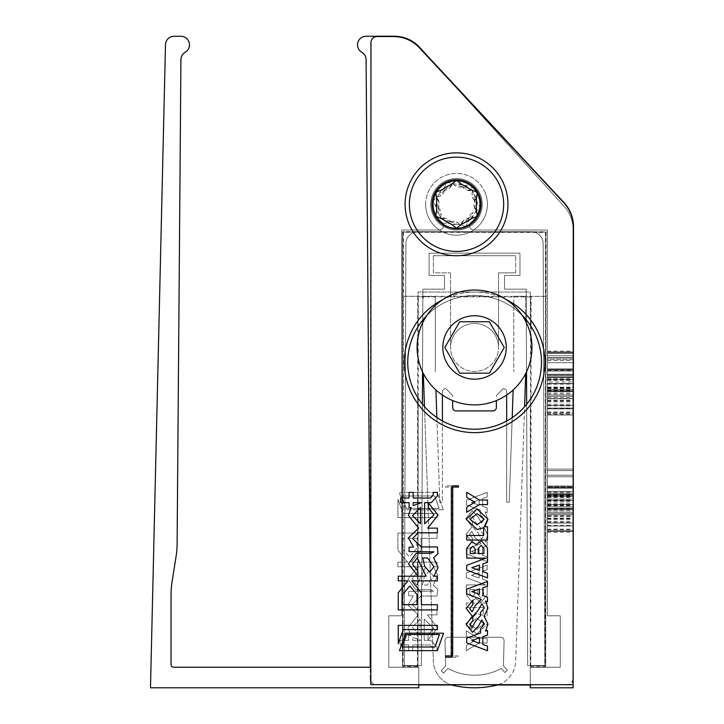 <?xml version="1.0" encoding="UTF-8"?>
<svg xmlns="http://www.w3.org/2000/svg" width="724" height="724" viewBox="0 0 724 724"><rect width="100%" height="100%" fill="white"/><g stroke="black" fill="none" stroke-linecap="round" stroke-linejoin="round"><path stroke-width="0.54" stroke-dasharray="3.62 2.71" d="M357.511 44.843A8.57 8.57 0 0 0 361.801 52.264A8.57 8.57 0 0 1 366.091 59.621L370.86 667.229L173.633 667.229A2.57 2.57 0 0 1 171.054 664.65L171.054 594.911A85.731 85.731 0 0 1 172.113 581.499L176.185 555.779A74.97 74.97 0 0 0 177.108 544.638L180.919 59.621A8.57 8.57 0 0 1 185.199 52.264A8.57 8.57 0 0 0 180.919 36.272L174.059 36.272A8.57 8.57 0 0 0 165.488 44.635L150.483 687.8L418.807 687.8L418.807 667.229L388.806 667.229L388.806 615.789L401.666 615.789L401.666 230.015L439.16 230.015A4.371 4.371 0 0 0 441.921 222.25A23.15 23.15 0 0 1 456.527 181.154A23.15 23.15 0 0 1 471.143 222.25A4.371 4.371 0 0 0 473.903 230.015L547.398 230.015L547.398 615.789L560.258 615.789L560.258 667.229L530.258 667.229L530.258 687.8L573.118 687.8L573.118 229.499A34.29 34.29 0 0 0 564.204 206.44L419.757 47.494A34.29 34.29 0 0 0 394.381 36.272L366.091 36.272A8.57 8.57 0 0 0 357.511 44.843M418.807 684.66L418.807 667.229L388.806 667.229L388.806 615.789L401.666 615.789L401.666 230.015L439.16 230.015A4.371 4.371 0 0 0 441.921 222.25A23.15 23.15 0 0 1 459.532 181.344A23.15 23.15 0 0 1 471.143 222.25A4.371 4.371 0 0 0 473.903 230.015L547.398 230.015L547.398 615.789L560.258 615.789L560.258 667.229L530.258 667.229L530.258 684.687M547.398 486.781L547.398 532.167L547.398 469.089L547.398 531.398L547.398 486.012L547.398 494.691L547.398 486.781L573.118 486.781L573.118 531.398L573.118 469.089L573.118 532.167L573.118 469.089L573.118 531.398L573.118 486.012L573.118 530.629L573.118 486.781L547.398 486.781M547.398 387.983L547.398 351.927L547.398 415.006L547.398 387.983L573.118 387.983L573.118 415.006L573.118 351.927L573.118 387.983M547.398 359.62L547.398 415.006L547.398 353.466L547.398 359.62L573.118 359.62L573.118 353.466L573.118 415.006L573.118 359.62L547.398 359.62M547.398 413.467L547.398 351.927L547.398 414.237L547.398 351.927L547.398 413.467L547.398 368.851L547.398 413.467L573.118 413.467L573.118 368.851L573.118 414.237L573.118 351.927L573.118 414.237L573.118 351.927L573.118 414.237L573.118 351.927L573.118 414.237L573.118 368.851L573.118 413.467L573.118 374.236L573.118 413.467L573.118 374.236L573.118 413.467L547.398 413.467M547.398 357.692L547.398 362.697L547.398 352.697L547.398 362.697L547.398 352.697L547.398 357.692L573.118 357.692L573.118 352.697L573.118 362.697L573.118 352.697L573.118 362.697L573.118 357.692L547.398 357.692M547.398 355.792L547.398 351.158L547.398 355.792L573.118 355.792L573.118 351.158L573.118 360.389L573.118 355.792L547.398 355.792M547.398 415.006L547.398 351.927L547.398 415.006L573.118 415.006L573.118 383.494L573.118 415.006L547.398 415.006L573.118 415.006M547.398 486.012L547.398 531.398L547.398 486.012L573.118 486.012L573.118 531.398L573.118 486.012L547.398 486.012M573.118 684.696L573.236 226.721A35.15 35.15 0 0 0 563.797 202.747L419.323 47.739A35.15 35.15 0 0 0 393.621 36.553L376.96 36.553A6 6 0 0 0 370.959 42.553L370.806 684.651L573.118 684.696L573.118 229.499A34.29 34.29 0 0 0 564.204 206.44L445.468 75.794M573.118 383.494L573.118 351.927L573.118 383.494L547.398 383.494L573.118 383.494M370.806 660.731L370.806 667.229M547.398 398.553L547.398 374.236L573.118 374.236L573.118 408.852L573.118 374.236L573.118 408.852L573.118 374.236L573.118 408.852L573.118 374.236L547.398 374.236L573.118 374.236L547.398 374.236L573.118 374.236L547.398 374.236L573.118 374.236L547.398 374.236L547.398 391.63L573.118 391.63L547.398 391.63L573.118 391.63L547.398 391.63L547.398 408.852L573.118 408.852L547.398 408.852L573.118 408.852L547.398 408.852L547.398 358.081L573.118 358.081L573.118 383.467L573.118 358.081L573.118 370L573.118 358.081L547.398 358.081L547.398 383.467L573.118 383.467L547.398 383.467L547.398 398.553L573.118 398.553M547.398 368.851L573.118 368.851L547.398 368.851M547.398 379.439L573.118 379.439L547.398 379.439M547.398 371.077L573.118 371.077L547.398 371.077M547.398 377.24L573.118 377.24L547.398 377.24M547.398 369.62L573.118 369.62L547.398 369.62M547.398 492.166L573.118 492.175M547.398 530.629L573.118 530.629L547.398 530.629M547.398 469.089L573.118 469.089L547.398 469.089M547.398 493.27L573.118 493.27L547.398 493.27M547.398 508.827L573.118 508.827M547.398 531.398L573.118 531.398L547.398 531.398M547.398 493.234L573.118 493.234M547.398 476.781L573.118 476.781L547.398 476.781M547.398 529.615L573.118 529.615M547.398 532.167L573.118 532.167M547.398 470.627L573.118 470.627L547.398 470.627M547.398 515.714L547.398 500.628L573.118 500.655L573.118 526.013L573.118 475.243L573.118 500.628L547.398 500.655L547.398 475.243L573.118 475.243L573.118 487.161L573.118 475.243L547.398 475.243L547.398 500.628L573.118 500.628L547.398 500.628L547.398 515.714L573.118 515.714M547.398 393.268L573.118 393.268M547.398 390.39L573.118 390.39M547.398 387.503L573.118 387.503M547.398 351.927L573.118 351.927L547.398 351.927M547.398 508.619L547.398 491.397L573.118 491.397L573.118 526.013L573.118 491.397L573.118 526.013L573.118 491.397L573.118 526.013L573.118 491.397L573.118 526.013L573.118 491.397L573.118 526.013L573.118 491.397L573.118 504.474L573.118 491.397L573.118 504.474L573.118 491.397L573.118 504.474L573.118 491.397L547.398 491.397L573.118 491.397L547.398 491.397L573.118 491.397L547.398 491.397L573.118 491.397L547.398 491.397L573.118 491.397L547.398 491.397L573.118 491.397L547.398 491.397L547.398 508.8L573.118 508.791L547.398 508.8L547.398 526.013L573.118 526.013L547.398 526.013L573.118 526.013L547.398 526.013L573.118 526.013L547.398 526.013L573.118 526.013L547.398 526.013L547.398 508.646L573.118 508.646L547.398 508.646L547.398 491.397L547.398 508.8L573.118 508.8L547.398 508.791L547.398 526.013L547.398 491.397L573.118 491.397L547.398 491.397L547.398 526.013L573.118 526.013L547.398 526.013L547.398 508.619L573.118 508.619M547.398 496.601L573.118 496.601L547.398 496.601M547.398 488.238L573.118 488.238L547.398 488.238M547.398 494.401L573.118 494.401L547.398 494.401M547.398 487.524L573.118 487.524L547.398 487.514M547.398 487.469L573.118 487.469M547.398 505.243L573.118 505.243M547.398 504.791L573.118 504.791M547.398 529.181L573.118 529.181M547.398 495.27L573.118 495.27M547.398 508.583L573.118 508.583M547.398 523.045L573.118 523.045L547.398 523.045M547.398 509.859L573.118 509.859L547.398 509.859M547.398 494.646L573.118 494.646M547.398 494.184L573.118 494.184M547.398 519.298L573.118 519.298M547.398 516.782L573.118 516.782M547.398 503.008L573.118 503.008M547.398 500.031L573.118 500.031M547.398 494.691L573.118 494.691L547.398 494.691M547.398 500.845L573.118 500.845M547.398 495.062L573.118 495.062M547.398 383.684L573.118 383.684L547.398 383.684M547.398 375.014L573.118 375.014L547.398 375.014M547.398 370.353L573.118 370.362M547.398 376.073L573.118 376.073L547.398 376.073M547.398 377.729L573.118 377.729M547.398 391.422L573.118 391.422M547.398 414.237L573.118 414.237M547.398 405.883L573.118 405.883M547.398 405.359L573.118 405.359L547.398 405.359M547.398 377.575L573.118 377.575L547.398 377.575M547.398 375.005L573.118 375.005L547.398 375.005M547.398 408.083L573.118 408.083L547.398 408.083M547.398 390.571L573.118 390.571M547.398 390.969L573.118 390.969M547.398 400.644L573.118 400.644M547.398 400.209L573.118 400.209M547.398 362.697L573.118 362.697L547.398 362.697M547.398 352.697L573.118 352.697L547.398 352.697M547.398 380.353L573.118 380.353M547.398 387.114L573.118 387.114M547.398 393.096L573.118 393.096M547.398 397.612L573.118 397.612M547.398 401.802L573.118 401.802M547.398 404.236L573.118 404.236M547.398 408.3L573.118 408.3M547.398 401.567L573.118 401.567M547.398 394.788L573.118 394.788M547.398 388.634L573.118 388.634M547.398 384.118L573.118 384.118M547.398 380.136L573.118 380.136M547.398 378.851L573.118 378.851M547.398 375.086L573.118 375.086M547.398 360.389L573.118 360.389M547.398 351.158L573.118 351.158M547.398 412.454L573.118 412.454M547.398 353.466L573.118 353.466L547.398 353.466M547.398 370.308L573.118 370.308M547.398 388.082L573.118 388.082M547.398 387.63L573.118 387.63M547.398 412.019L573.118 412.019M547.398 497.515L573.118 497.515M547.398 504.266L573.118 504.266M547.398 510.257L573.118 510.257M547.398 514.773L573.118 514.773L547.398 514.773M547.398 518.963L573.118 518.963M547.398 521.398L573.118 521.398M547.398 525.461L573.118 525.461M547.398 518.728L573.118 518.728M547.398 511.949L573.118 511.949M547.398 505.795L573.118 505.795M547.398 501.279L573.118 501.279M547.398 497.298L573.118 497.298M547.398 496.012L573.118 496.012M547.398 492.248L573.118 492.248M547.398 522.52L573.118 522.52M547.398 494.736L573.118 494.736M547.398 494.89L573.118 494.89M547.398 509.062L573.118 509.062M547.398 521.28L573.118 521.28M547.398 518.321L573.118 518.321M547.398 499.089L573.118 499.089L573.118 487.161L573.118 499.089L547.398 499.089L547.398 487.161L573.118 487.161L547.398 487.161L547.398 475.243L547.398 499.089M547.398 496.284L573.118 496.284M547.398 391.458L573.118 391.458L547.398 391.458L547.398 374.236L573.118 374.236L547.398 374.236L547.398 408.852L573.118 408.852L547.398 408.852L547.398 391.458M547.398 391.639L547.398 374.236L547.398 391.639L573.118 391.639M547.398 391.485L573.118 391.485M547.398 526.013L547.398 491.397L547.398 508.863L573.118 508.863L547.398 508.863L547.398 526.013L547.398 491.397L547.398 508.863L573.118 508.863L547.398 508.863L547.398 526.013L573.118 526.013M547.398 495.506L547.398 491.397L573.118 491.397L547.398 491.397L547.398 504.474L573.118 504.474L547.398 504.474L547.398 495.506L573.118 495.506L547.398 495.506L547.398 491.397L573.118 491.397L547.398 491.397L547.398 504.474L573.118 504.474L547.398 504.474L547.398 491.397L547.398 504.474L573.118 504.474L547.398 504.474L547.398 495.506L573.118 495.506M573.118 381.928L573.118 370L573.118 381.928L547.398 381.928L547.398 370L573.118 370L547.398 370L547.398 358.081L547.398 381.928M422.744 320.135L422.87 289.166L444.527 289.166L444.527 275.446L429.097 275.446L429.097 253.165L519.968 253.165L519.968 275.446L504.538 275.446L504.538 289.166L526.194 289.166L527.687 665.582L544.828 665.51L543.163 243.68A12 12 0 0 0 531.163 231.725L417.902 231.725A12 12 0 0 0 405.902 243.68L404.236 665.51L421.386 665.582L422.87 289.166L444.527 289.166L444.527 275.446L429.097 275.446L429.097 253.165L519.968 253.165L519.968 275.446L504.538 275.446L504.538 289.166L526.194 289.166L526.321 319.936M526.33 322.632L526.52 371.874M526.656 404.327L527.687 665.582L544.828 665.51L543.163 243.68A12 12 0 0 0 531.163 231.725L417.902 231.725A12 12 0 0 0 405.902 243.68L404.236 665.51L421.386 665.582L422.418 404.128M422.544 371.874L422.735 322.632M474.537 404.897A57.44 57.44 0 0 0 531.968 347.466A57.44 57.44 0 0 0 474.537 290.025A57.44 57.44 0 0 0 417.096 347.466A57.44 57.44 0 0 0 474.537 404.897M498.537 347.466A24.001 24.001 0 0 0 474.537 323.456A24.001 24.001 0 0 0 450.527 347.466L450.527 272.876L450.527 347.466A24.001 24.001 0 0 0 474.537 371.466A24.001 24.001 0 0 0 498.537 347.466A24.001 24.001 0 0 0 474.537 323.456A24.001 24.001 0 0 0 450.527 347.466A24.001 24.001 0 0 0 474.537 371.466A24.001 24.001 0 0 0 498.537 347.466L498.537 272.876L498.537 347.466M459.686 373.177L489.379 373.177L504.23 347.466L489.379 321.746L459.686 321.746L444.835 347.466L459.686 373.177M433.386 255.735L515.678 255.735L433.386 255.735L433.386 272.876L450.527 272.876L433.386 272.876L433.386 255.735M515.678 272.876L515.678 255.735L515.678 272.876L498.537 272.876L515.678 272.876M444.97 640.695A3.43 3.43 0 0 1 448.4 637.265L500.664 637.265A3.43 3.43 0 0 1 504.094 640.785L503.415 665.736L507.397 670.252L504.827 672.524L501.261 668.406A55.848 55.848 0 0 1 447.803 668.406L443.685 673.148L441.115 670.876L445.649 665.736L444.979 640.785A3.43 3.43 0 0 1 448.4 637.265L500.664 637.265A3.43 3.43 0 0 1 504.094 640.785L503.415 665.736L507.397 670.252L504.827 672.524L501.261 668.406A55.848 55.848 0 0 1 447.803 668.406L443.685 673.148L441.115 670.876L445.649 665.736L444.979 640.785A3.43 3.43 0 0 1 444.97 640.695M452.69 400.58L452.69 407.494A3.43 3.43 0 0 0 456.12 410.924L492.944 410.924A3.43 3.43 0 0 0 496.374 407.494L496.374 400.58M442.4 395.069L442.4 392.064A3.43 3.43 0 0 1 445.83 388.634L451.939 394.743A2.57 2.57 0 0 1 452.69 396.562A2.57 2.57 0 0 0 451.939 394.743L445.83 388.634A3.43 3.43 0 0 0 442.4 392.064L442.4 502.112L439.83 502.203L435.911 389.974M442.4 420.934L442.4 502.112L439.83 502.203L436.871 417.54M435.269 298.288L435.269 371.593L435.269 298.288A1.71 1.71 0 0 0 433.558 296.578A1.71 1.71 0 0 1 435.269 298.288M424.988 296.578L433.558 296.578L424.988 296.578A1.71 1.71 0 0 0 423.278 298.288A1.71 1.71 0 0 1 424.988 296.578M423.278 321.537L423.278 319.492M423.323 373.484L433.386 661.6A25.72 25.72 0 0 0 454.256 685.61A95.161 95.161 0 0 0 494.655 685.646A25.72 25.72 0 0 0 515.678 661.673L525.742 373.475M424.481 406.589L433.386 661.6A25.72 25.72 0 0 0 450.699 684.669M498.347 684.678A25.72 25.72 0 0 0 515.678 661.673L524.574 406.779M525.787 319.302L525.787 297.944A1.71 1.71 0 0 0 524.076 296.234L515.506 296.234A1.71 1.71 0 0 0 513.796 297.944L513.796 371.674L513.796 297.944A1.71 1.71 0 0 1 515.506 296.234L524.076 296.234A1.71 1.71 0 0 1 525.787 297.944L525.787 321.537M513.153 389.974L509.234 502.23L506.664 502.139L506.664 392.064A3.43 3.43 0 0 0 503.234 388.634L497.135 394.743A2.57 2.57 0 0 0 496.374 396.562A2.57 2.57 0 0 1 497.135 394.743L503.234 388.634A3.43 3.43 0 0 1 506.664 392.064L506.664 395.069M512.194 417.648L509.234 502.23L506.664 502.139L506.664 421.024M522.085 315.248A66.87 66.87 0 0 0 426.635 315.764M417.522 397.15A66.87 66.87 0 0 1 417.54 327.501L418.047 320.605L417.54 327.501A66.87 66.87 0 0 1 530.891 326.225L530.348 324.37L530.357 292.053L418.047 292.025L418.047 320.605A70.3 70.3 0 0 0 418.019 404.037L417.522 397.15L418.019 398.942L417.956 665.799L402.526 665.799L402.635 232.015L545.796 232.051L545.688 665.836L530.258 665.827L530.321 405.205A70.3 70.3 0 0 0 530.348 319.501L530.357 292.053L418.047 292.025L418.047 320.605A70.3 70.3 0 0 1 530.348 319.501L530.891 326.225A66.87 66.87 0 0 1 530.873 398.481A66.87 66.87 0 0 1 417.522 397.15A66.87 66.87 0 0 0 530.873 398.481L530.33 400.336L530.873 398.481A66.87 66.87 0 0 0 530.891 326.225A66.87 66.87 0 0 0 407.748 362.326M430.807 204.286A25.72 25.72 0 0 0 456.527 230.015A25.72 25.72 0 0 0 482.247 204.304A25.72 25.72 0 0 0 456.536 178.575A25.72 25.72 0 0 0 430.807 204.286A25.72 25.72 0 0 0 456.527 230.015A25.72 25.72 0 0 0 482.247 204.304A25.72 25.72 0 0 0 456.536 178.575A25.72 25.72 0 0 0 430.807 204.286M530.258 665.827L530.321 405.205A70.3 70.3 0 0 1 418.019 404.037L417.956 665.799L402.526 665.799L402.635 232.015L545.796 232.051L545.688 665.836L530.258 665.827M466.718 492.311L466.718 497.406L474.908 502.239L466.718 507.108L466.709 512.266L479.388 504.61L487.514 504.61L487.514 500.031L479.505 500.031L466.718 492.311M477.179 509.053L466.202 519.28L477.179 529.497L483.632 527.706L483.623 535.461L466.709 535.461L466.709 540.032L487.505 540.032L487.514 526.764L484.872 526.764L487.985 519.271L477.179 509.053M481.46 540.701L476.193 544.529L471.849 541.697L466.709 548.349L466.709 558.132L485.958 558.123L466.699 565.335L466.699 570.032L487.505 577.924L487.505 573.281L482.872 571.661L482.872 563.878L487.496 562.304L487.505 548.041L481.46 540.701M487.976 608.079L485.469 601.02L487.487 601.78L487.487 597.146L482.845 595.517L482.845 587.734L487.496 586.159L487.496 581.408L466.69 589.191L466.69 593.888L481.306 599.436L475.252 605.617L472.093 611.816L469.74 608.676L472.881 604.558L472.881 600.133L466.184 608.468L472.32 616.233L466.193 624.55L472.482 632.314L478.392 626.115L481.831 619.934L484.428 623.979L480.582 628.586L480.582 632.957L466.681 638.161L466.681 642.849L487.478 650.731L487.478 646.107L482.854 644.478L482.854 636.686L487.478 635.12L487.487 630.378L485.542 631.102L487.976 624.16L484.075 616.124L487.976 608.079M451.405 487.125L451.369 655.908L445.658 655.908L445.658 657.238L451.369 657.238L452.69 655.917L452.735 487.107L458.446 487.107L458.446 485.786L452.753 485.777L451.405 487.125M443.568 633.219L405.666 633.21L399.458 650.632L437.359 650.641L443.568 633.219M398.254 625.382L398.245 643.681L403.268 629.572L437.387 629.581L437.387 625.391L398.254 625.382M433.305 494.51L430.78 498.021L413.187 498.012L413.187 492.365L409.078 492.365L409.078 498.012L400.58 498.012L400.58 502.664L409.078 502.673L409.078 507.497L411.142 507.497L408.417 515.379L418.617 528.122L408.408 537.878L413.558 547.082L409.06 547.19L409.06 551.579L433.947 551.815L430.762 553.299L416.191 553.29L408.399 563.924L417.884 575.924L417.884 571.272L412.517 564.195L417.223 557.896L426.146 576.195L398.263 576.186L398.263 580.847L407.965 580.847L398.263 592.748L398.254 609.898L437.377 609.907L437.387 604.703L421.377 604.703L421.386 592.757L411.685 580.847L437.387 580.856L437.387 576.195L433.902 576.195L438.056 567.661L433.667 557.679L438.056 553.733L437.396 546.928L421.395 546.928L412.517 538.538L418.219 532.783L437.405 532.792L437.405 528.131L427.712 528.131L438.065 515.108L428.418 502.999L428.418 507.605L433.957 514.945L424.635 523.769L424.644 502.673L431.214 502.673L437.414 495.94L437.414 492.374L433.305 492.374L433.305 494.51M402.091 647.003L406.526 634.55L439.405 634.559L434.97 647.012L402.091 647.003M471.804 591.553L479.433 588.929L479.442 594.323L471.804 591.553M471.813 640.514L479.442 637.889L479.442 643.283L471.813 640.514M478.383 610.042L481.831 603.861L484.419 607.916L480.582 612.522L480.582 615.554L475.243 621.69L472.102 627.889L469.749 624.749L472.89 620.631L472.89 616.224L478.383 610.042M478.229 548.566L481.198 545.281L483.94 548.656L483.94 553.552L478.229 553.552L478.229 548.566M471.831 567.688L479.46 565.064L479.46 570.467L471.831 567.688M470.247 549.272L472.636 546.122L475.116 548.919L475.116 553.552L470.247 553.552L470.247 549.272M477.179 513.615L484.148 519.271L477.179 524.927L470.048 519.271L477.179 513.615M413.187 502.673L421.404 502.673L413.187 505.624L413.187 502.673M429.775 572.096L424.68 566.385L422.762 557.951L427.531 557.951L433.938 566.611L429.775 572.096M402.644 594.504L409.82 585.951L416.997 594.504L416.997 604.703L402.635 604.694L402.644 594.504M420.526 523.769L412.526 515.651L420.526 507.488L420.526 523.769M476.455 210.403L471.786 218.494L468.935 218.159A18.598 18.598 0 0 1 462.328 221.969A8.398 8.398 0 0 1 468.935 218.159M474.736 208.105A8.398 8.398 0 0 1 474.736 200.485A18.598 18.598 0 0 1 474.736 208.105M461.197 224.603L451.857 224.603L450.726 221.969A18.598 18.598 0 0 1 444.129 218.159A8.398 8.398 0 0 1 450.726 221.969M441.278 218.494L436.608 210.403L438.328 208.105A18.598 18.598 0 0 1 438.328 200.485A8.398 8.398 0 0 1 438.328 208.105M436.608 198.186L441.278 190.095L444.129 190.439A18.598 18.598 0 0 1 450.726 186.629A8.398 8.398 0 0 1 444.129 190.439M451.857 183.987L461.197 183.987L462.328 186.629A18.598 18.598 0 0 1 468.935 190.439A8.398 8.398 0 0 1 462.328 186.629M471.786 190.095L476.455 198.186M503.678 204.295A47.151 47.151 0 0 1 456.527 251.445A47.151 47.151 0 0 1 409.377 204.295A47.151 47.151 0 0 1 456.527 157.144A47.151 47.151 0 0 1 503.678 204.295M481.388 204.295A24.86 24.86 0 0 1 456.527 229.155A24.86 24.86 0 0 1 431.667 204.295A24.86 24.86 0 0 1 456.527 179.434A24.86 24.86 0 0 1 481.388 204.295A24.86 24.86 0 0 1 456.527 229.155A24.86 24.86 0 0 1 431.667 204.295A24.86 24.86 0 0 1 456.527 179.434A24.86 24.86 0 0 1 481.388 204.295M405.096 204.249A51.44 51.44 0 0 1 456.572 152.864A51.44 51.44 0 0 1 507.967 204.34A51.44 51.44 0 0 1 456.482 255.735A51.44 51.44 0 0 1 405.096 204.249M482.247 204.322A25.72 25.72 0 0 0 456.554 178.575A25.72 25.72 0 0 0 430.816 204.277A25.72 25.72 0 0 0 456.509 230.015A25.72 25.72 0 0 0 482.247 204.322A25.72 25.72 0 0 0 456.554 178.575A25.72 25.72 0 0 0 430.816 204.277A25.72 25.72 0 0 0 456.509 230.015A25.72 25.72 0 0 0 482.247 204.322M443.287 509.786L405.377 509.759L399.196 492.32L437.097 492.356L443.287 509.786L405.377 509.759L399.196 492.32L437.097 492.356L443.287 509.786M376.326 684.596L376.326 684.895A6.127 6.127 0 0 1 370.208 678.768L370.507 678.768A5.828 5.828 0 0 0 376.326 684.596L566.983 684.768A5.828 5.828 0 0 0 572.82 678.94L573.218 226.793A35.15 35.15 0 0 0 563.797 202.81L419.422 47.712A35.15 35.15 0 0 0 393.72 36.517L377.068 36.499A6 6 0 0 0 371.059 42.499L370.76 42.499A6.299 6.299 0 0 1 376.127 36.272M370.507 678.768L371.059 42.499M397.956 517.569L397.974 499.27L402.987 513.379L437.097 513.416L437.097 517.606L397.956 517.569L397.974 499.27L402.987 513.379L437.097 513.416L437.097 517.606L397.956 517.569M432.862 648.487L430.346 644.975L412.752 644.957L412.743 650.605L408.635 650.595L408.644 644.948L400.146 644.948L400.155 640.288L408.644 640.297L408.653 635.473L410.716 635.473L408.001 627.59L418.219 614.848L408.019 605.092L413.178 595.888L408.689 595.771L408.689 591.39L433.567 591.182L430.391 589.698L415.82 589.68L408.046 579.046L417.531 567.046L417.531 571.707L412.155 578.775L416.861 585.082L425.803 566.792L397.919 566.765L397.919 562.114L407.621 562.114L397.928 550.204L397.947 533.054L437.07 533.09L437.07 538.294L421.069 538.276L421.051 550.222L411.341 562.123L437.052 562.141L437.043 566.801L433.549 566.801L437.694 575.345L433.305 585.318L437.685 589.264L437.015 596.069L421.015 596.06L412.128 604.431L417.82 610.196L437.006 610.205L436.997 614.866L427.314 614.857L437.649 627.889L427.993 639.989L427.993 635.382L433.54 628.052L424.228 619.219L424.21 640.306L430.789 640.315L436.97 647.057L436.97 650.623L432.862 650.623L432.862 648.487L430.346 644.975L412.752 644.957L412.743 650.605L408.635 650.595L408.644 644.948L400.146 644.948L400.155 640.288L408.644 640.297L408.653 635.473L410.716 635.473L408.001 627.59L418.219 614.848L408.019 605.092L413.178 595.888L408.689 595.771L408.689 591.39L433.567 591.182L430.391 589.698L415.82 589.68L408.046 579.046L417.531 567.046L417.531 571.707L412.155 578.775L416.861 585.082L425.803 566.792L397.919 566.765L397.919 562.114L407.621 562.114L397.928 550.204L397.947 533.054L437.07 533.09L437.07 538.294L421.069 538.276L421.051 550.222L411.341 562.123L437.052 562.141L437.043 566.801L433.549 566.801L437.694 575.345L433.305 585.318L437.685 589.264L437.015 596.069L421.015 596.06L412.128 604.431L417.82 610.196L437.006 610.205L436.997 614.866L427.314 614.857L437.649 627.889L427.993 639.989L427.993 635.382L433.54 628.052L424.228 619.219L424.21 640.306L430.789 640.315L436.97 647.057L436.97 650.623L432.862 650.623L432.862 648.487M450.962 655.89L451.115 487.107L445.396 487.098L445.405 485.777L451.106 485.777L452.437 487.098L452.292 655.908L458.002 655.908L458.002 657.238L452.31 657.238L450.962 655.89L451.115 487.107L445.396 487.098L445.405 485.777L451.106 485.777L452.437 487.098L452.292 655.908L458.002 655.908L458.002 657.238L452.31 657.238L450.962 655.89M487.659 534.973L485.152 542.032L487.171 541.281L487.171 545.905L482.519 547.534L482.51 555.317L487.161 556.901L487.152 561.643L466.356 553.842L466.365 549.145L480.989 543.606L474.935 537.425L471.795 531.217L469.433 534.357L472.564 538.475L472.564 542.9L465.876 534.565L472.012 526.801L465.903 518.484L472.202 510.719L478.102 516.936L481.532 523.108L484.139 519.072L480.293 514.456L480.293 510.085L466.401 504.872L466.41 500.184L487.216 492.32L487.216 496.954L482.582 498.574L482.573 506.357L487.198 507.931L487.198 512.683L485.252 511.949L487.686 518.9L483.777 526.918L487.659 534.973L485.152 542.032L487.171 541.281L487.171 545.905L482.519 547.534L482.51 555.317L487.161 556.901L487.152 561.643L466.356 553.842L466.365 549.145L480.989 543.606L474.935 537.425L471.795 531.217L469.433 534.357L472.564 538.475L472.564 542.9L465.876 534.565L472.012 526.801L465.903 518.484L472.202 510.719L478.102 516.936L481.532 523.108L484.139 519.072L480.293 514.456L480.293 510.085L466.401 504.872L466.41 500.184L487.216 492.32L487.216 496.954L482.582 498.574L482.573 506.357L487.198 507.931L487.198 512.683L485.252 511.949L487.686 518.9L483.777 526.918L487.659 534.973M481.071 602.341L475.813 598.513L471.469 601.345L466.328 594.685L466.337 584.901L485.596 584.929L466.346 577.698L466.346 573.001L487.161 565.127L487.152 569.77L482.519 571.39L482.51 579.173L487.134 580.757L487.125 595.01L481.071 602.341L475.813 598.513L471.469 601.345L466.328 594.685L466.337 584.901L485.596 584.929L466.346 577.698L466.346 573.001L487.161 565.127L487.152 569.77L482.519 571.39L482.51 579.173L487.134 580.757L487.125 595.01L481.071 602.341M476.754 633.989L465.794 623.753L476.781 613.545L483.225 615.346L483.234 607.59L466.319 607.572L466.319 603.001L487.116 603.02L487.107 616.287L484.474 616.287L487.578 623.78L476.754 633.989L465.794 623.753L476.781 613.545L483.225 615.346L483.234 607.59L466.319 607.572L466.319 603.001L487.116 603.02L487.107 616.287L484.474 616.287L487.578 623.78L476.754 633.989M466.274 650.722L466.283 645.618L474.482 640.794L466.292 635.925L466.292 630.767L478.962 638.432L487.089 638.441L487.08 643.021L479.071 643.012L466.274 650.722L466.283 645.618L474.482 640.794L466.292 635.925L466.292 630.767L478.962 638.432L487.089 638.441L487.08 643.021L479.071 643.012L466.274 650.722M530.792 666.768L531.117 296.424L545.498 296.433L545.172 666.777L530.792 666.768L530.267 667.293L530.592 296.949L418.291 296.849L417.965 667.193L402.535 667.175L402.915 231.68L546.077 231.807L545.697 667.302L530.267 667.293M545.172 666.777L545.697 667.302M531.117 296.424L530.592 296.949M417.44 666.668L403.06 666.659L403.386 296.315L417.766 296.324L417.44 666.668L417.965 667.193M417.766 296.324L418.291 296.849M403.06 666.659L402.535 667.175M572.82 678.94L573.118 676.696M424.97 53.241L419.422 47.712M397.069 36.372A35.449 35.449 0 0 1 419.639 47.513M370.208 678.768L370.217 667.229M370.281 593.363L370.76 42.499M376.326 684.895L418.807 684.94M451.622 684.967L497.334 685.004M530.258 685.031L566.983 684.768M573.118 678.94A6.127 6.127 0 0 1 566.983 685.067M545.48 232.404L545.425 296.36L403.458 296.234L403.512 232.277L545.48 232.404L546.077 231.807M403.512 232.277L402.915 231.68M401.829 495.958L406.245 508.411L439.124 508.438L434.699 495.985L401.829 495.958L406.245 508.411L439.124 508.438L434.699 495.985L401.829 495.958M412.752 640.297L420.979 640.306L412.761 637.346L412.752 640.297L420.979 640.306L412.761 637.346L412.752 640.297M420.119 619.21L412.11 627.319L420.101 635.491L420.119 619.21L412.11 627.319L420.101 635.491L420.119 619.21M429.423 570.892L424.318 576.594L422.4 585.028L427.16 585.037L433.586 576.376L429.423 570.892L424.318 576.594L422.4 585.028L427.16 585.037L433.586 576.376L429.423 570.892M402.318 548.457L409.485 557.009L416.671 548.466L416.68 538.276L402.327 538.267L402.318 548.457L409.485 557.009L416.671 548.466L416.68 538.276L402.327 538.267L402.318 548.457M471.478 551.48L479.107 554.113L479.116 548.72L471.478 551.426L479.107 554.113L479.116 548.72L471.478 551.48M471.541 502.528L479.161 505.153L479.17 499.759L471.541 502.465L479.161 505.153L479.17 499.759L471.541 502.528M478.075 533L481.514 539.19L484.112 535.136L480.274 530.52L480.274 527.488L474.953 521.352L471.813 515.144L469.451 518.294L472.591 522.402L472.582 526.81L478.075 533L481.514 539.19L484.112 535.136L480.274 530.52L480.274 527.488L474.953 521.352L471.813 515.144L469.451 518.294L472.591 522.402L472.582 526.81L478.075 533M471.469 575.345L479.107 577.978L479.107 572.584L471.469 575.29L479.107 577.978L479.107 572.584L471.469 575.345M477.849 594.476L480.817 597.762L483.56 594.395L483.569 589.499L477.858 589.49L477.849 594.476L480.817 597.762L483.56 594.395L483.569 589.499L477.858 589.49L477.849 594.476M469.867 593.761L472.256 596.911L474.736 594.123L474.745 589.49L469.876 589.481L469.867 593.761L472.256 596.911L474.736 594.123L474.745 589.49L469.876 589.481L469.867 593.761M476.763 629.428L483.741 623.78L476.781 618.115L469.632 623.762L476.763 629.428L483.741 623.78L476.781 618.115L469.632 623.762L476.763 629.428M441.921 223.345A24.001 24.001 0 0 0 465.722 226.467L459.993 224.847L457.939 222.838A8.398 8.398 0 0 0 450.382 221.852L447.875 223.254L459.993 224.847L468.627 221.273L476.057 211.571L473.297 212.349A8.398 8.398 0 0 0 468.654 218.395L468.627 221.273L465.722 226.467A24.001 24.001 0 0 0 471.134 185.244A24.001 24.001 0 0 0 432.735 201.172A24.001 24.001 0 0 0 441.921 223.345L440.464 217.571L447.875 223.254L441.921 223.345M500.085 186.231A47.151 47.151 0 0 0 438.473 160.746A47.151 47.151 0 0 0 412.979 222.358A47.151 47.151 0 0 0 474.591 247.852A47.151 47.151 0 0 0 500.085 186.231A47.151 47.151 0 0 0 438.473 160.746A47.151 47.151 0 0 0 412.979 222.358A47.151 47.151 0 0 0 474.591 247.852A47.151 47.151 0 0 0 500.085 186.231M435.785 206.286L440.464 217.571L441.178 214.793A8.398 8.398 0 0 0 438.255 207.752L435.785 206.286L432.735 201.172L436.997 197.018L439.767 196.24A8.398 8.398 0 0 0 444.4 190.195L444.436 187.326L447.332 182.122L453.061 183.742L455.125 185.751A8.398 8.398 0 0 0 462.681 186.747L465.179 185.335L471.134 185.244L472.591 191.018L471.885 193.806A8.398 8.398 0 0 0 474.808 200.847L477.279 202.304L472.591 191.018L465.179 185.335L453.061 183.742L444.436 187.326L436.997 197.018L435.785 206.286M438.255 207.752A18.598 18.598 0 0 0 441.178 214.793M450.382 221.852A18.598 18.598 0 0 0 457.939 222.838M468.654 218.395A18.598 18.598 0 0 0 473.297 212.349M476.057 211.571L477.279 202.304L480.329 207.417L476.057 211.571M474.808 200.847A18.598 18.598 0 0 0 471.885 193.806M462.681 186.747A18.598 18.598 0 0 0 455.125 185.751M444.4 190.195A18.598 18.598 0 0 0 439.767 196.24M433.567 213.815A24.86 24.86 0 0 0 466.057 227.264A24.86 24.86 0 0 0 479.496 194.774A24.86 24.86 0 0 0 447.007 181.335A24.86 24.86 0 0 0 433.567 213.815A24.86 24.86 0 0 0 466.057 227.264A24.86 24.86 0 0 0 479.496 194.774A24.86 24.86 0 0 0 447.007 181.335A24.86 24.86 0 0 0 433.567 213.815M547.398 395.023L573.118 395.023L547.398 395.023M547.398 391.168L573.118 391.168L547.398 391.168M547.398 396.417L573.118 396.417L547.398 396.417M547.398 389.693L573.118 389.693L547.398 389.693M547.398 389.72L573.118 389.72L547.398 389.72M547.398 512.185L573.118 512.185L547.398 512.185M547.398 508.329L573.118 508.329L547.398 508.329M547.398 513.578L573.118 513.578L547.398 513.578M547.398 506.854L573.118 506.854L547.398 506.854M547.398 506.881L573.118 506.881L547.398 506.881M547.398 505.144L573.118 505.144M547.398 510.004L573.118 510.004M547.398 508.239L573.118 508.239M547.398 515.895L573.118 515.895M547.398 398.734L573.118 398.734L547.398 398.734M547.398 389.955L573.118 389.955L547.398 389.955M442.373 299.872A70.3 70.3 0 0 1 506.176 299.528M425.64 204.295A30.888 30.888 0 0 1 456.527 173.407A30.888 30.888 0 0 1 487.415 204.295A30.888 30.888 0 0 1 456.527 235.182A30.888 30.888 0 0 1 425.64 204.295M485.062 192.466A30.888 30.888 0 0 0 444.699 175.769A30.888 30.888 0 0 0 428.002 216.123A30.888 30.888 0 0 0 468.365 232.829A30.888 30.888 0 0 0 485.062 192.466"/><path stroke-width="1.09" d="M445.468 75.794L419.757 47.494A34.29 34.29 0 0 0 394.381 36.272L366.091 36.272A8.57 8.57 0 0 0 361.801 52.264A8.57 8.57 0 0 1 366.091 59.621L370.806 660.731M530.258 684.687L530.258 687.8L573.118 687.8L573.236 226.721A35.15 35.15 0 0 0 563.797 202.747L419.323 47.739A35.15 35.15 0 0 0 393.621 36.553L376.96 36.553A6 6 0 0 0 370.959 42.553L370.806 684.651L573.118 684.696M370.806 667.229L173.633 667.229A2.57 2.57 0 0 1 171.054 664.65L171.054 594.911A85.731 85.731 0 0 1 172.113 581.499L176.185 555.779A74.97 74.97 0 0 0 177.108 544.638L180.919 59.621A8.57 8.57 0 0 1 185.199 52.264A8.57 8.57 0 0 0 180.919 36.272L174.059 36.272A8.57 8.57 0 0 0 165.488 44.635L150.483 687.8L418.807 687.8L418.807 684.66M526.321 319.936L526.33 322.632M526.52 371.874L526.656 404.327M422.418 404.128L422.544 371.874M422.735 322.632L422.744 320.135M474.537 290.025A57.44 57.44 0 0 1 531.968 347.466A57.44 57.44 0 0 1 474.537 404.897A57.44 57.44 0 0 1 417.096 347.466A57.44 57.44 0 0 1 474.537 290.025A57.44 57.44 0 0 0 417.096 347.466A57.44 57.44 0 0 0 474.537 404.897M489.379 373.177L504.23 347.466L489.379 321.746L459.686 321.746L444.835 347.466L459.686 373.177L489.379 373.177M452.69 400.58L452.69 407.494A3.43 3.43 0 0 0 456.12 410.924L492.944 410.924A3.43 3.43 0 0 0 496.374 407.494L496.374 400.58M442.4 395.069L442.4 420.934M436.871 417.54L435.911 389.974M423.278 321.537L423.278 319.492M423.323 373.484L424.481 406.589M450.699 684.669A25.72 25.72 0 0 0 454.256 685.61A95.161 95.161 0 0 0 494.655 685.646A25.72 25.72 0 0 0 498.347 684.678M524.574 406.779L525.742 373.475M525.787 319.302L525.787 321.537M513.153 389.974L512.194 417.648M506.664 421.024L506.664 395.069M426.635 315.764A66.87 66.87 0 0 0 474.6 429.205A66.87 66.87 0 0 0 522.085 315.248M507.967 204.313A51.44 51.44 0 0 1 456.518 255.735A51.44 51.44 0 0 1 405.096 204.286A51.44 51.44 0 0 1 456.545 152.864A51.44 51.44 0 0 1 507.967 204.313M437.387 625.391L398.254 625.382L398.245 643.681L403.268 629.572L437.387 629.581L437.387 625.391M402.091 647.003L406.526 634.55L439.405 634.559L434.97 647.012L402.091 647.003M437.359 650.641L443.568 633.219L405.666 633.21L399.458 650.632L437.359 650.641M452.753 485.777L451.405 487.125L451.369 655.908L445.658 655.908L445.658 657.238L451.369 657.238L452.69 655.917L452.735 487.107L458.446 487.107L458.446 485.786L452.753 485.777M484.075 616.124L487.976 608.079L485.469 601.02L487.487 601.78L487.487 597.146L482.845 595.517L482.845 587.734L487.496 586.159L487.496 581.408L466.69 589.191L466.69 593.888L481.306 599.436L475.252 605.617L472.093 611.816L469.74 608.676L472.881 604.558L472.881 600.133L466.184 608.468L472.32 616.233L466.193 624.55L472.482 632.314L478.392 626.115L481.831 619.934L484.428 623.979L480.582 628.586L480.582 632.957L466.681 638.161L466.681 642.849L487.478 650.731L487.478 646.107L482.854 644.478L482.854 636.686L487.478 635.12L487.487 630.378L485.542 631.102L487.976 624.16L484.075 616.124M471.804 591.553L479.433 588.929L479.442 594.323L471.804 591.553M471.813 640.514L479.442 637.889L479.442 643.283L471.813 640.514M478.383 610.042L481.831 603.861L484.419 607.916L480.582 612.522L480.582 615.554L475.243 621.69L472.102 627.889L469.749 624.749L472.89 620.631L472.89 616.224L478.383 610.042M487.505 548.041L481.46 540.701L476.193 544.529L471.849 541.697L466.709 548.349L466.709 558.132L485.958 558.123L466.699 565.335L466.699 570.032L487.505 577.924L487.505 573.281L482.872 571.661L482.872 563.878L487.496 562.304L487.505 548.041M478.229 548.566L481.198 545.281L483.94 548.656L483.94 553.552L478.229 553.552L478.229 548.566M471.831 567.688L479.46 565.064L479.46 570.467L471.831 567.688M470.247 549.272L472.636 546.122L475.116 548.919L475.116 553.552L470.247 553.552L470.247 549.272M487.985 519.271L477.179 509.053L466.202 519.28L477.179 529.497L483.632 527.706L483.623 535.461L466.709 535.461L466.709 540.032L487.505 540.032L487.514 526.764L484.872 526.764L487.985 519.271M477.179 513.615L484.148 519.271L477.179 524.927L470.048 519.271L477.179 513.615M479.505 500.031L466.718 492.311L466.718 497.406L474.908 502.239L466.718 507.108L466.709 512.266L479.388 504.61L487.514 504.61L487.514 500.031L479.505 500.031M413.187 502.673L421.404 502.673L413.187 505.624L413.187 502.673M429.775 572.096L424.68 566.385L422.762 557.951L427.531 557.951L433.938 566.611L429.775 572.096M433.305 492.374L433.305 494.51L430.78 498.021L413.187 498.012L413.187 492.365L409.078 492.365L409.078 498.012L400.58 498.012L400.58 502.664L409.078 502.673L409.078 507.497L411.142 507.497L408.417 515.379L418.617 528.122L408.408 537.878L413.558 547.082L409.06 547.19L409.06 551.579L433.947 551.815L430.762 553.299L416.191 553.29L408.399 563.924L417.884 575.924L417.884 571.272L412.517 564.195L417.223 557.896L426.146 576.195L398.263 576.186L398.263 580.847L407.965 580.847L398.263 592.748L398.254 609.898L437.377 609.907L437.387 604.703L421.377 604.703L421.386 592.757L411.685 580.847L437.387 580.856L437.387 576.195L433.902 576.195L438.056 567.661L433.667 557.679L438.056 553.733L437.396 546.928L421.395 546.928L412.517 538.538L418.219 532.783L437.405 532.792L437.405 528.131L427.712 528.131L438.065 515.108L428.418 502.999L428.418 507.605L433.957 514.945L424.635 523.769L424.644 502.673L431.214 502.673L437.414 495.94L437.414 492.374L433.305 492.374M402.644 594.504L409.82 585.951L416.997 594.504L416.997 604.703L402.635 604.694L402.644 594.504M420.526 523.769L412.526 515.651L420.526 507.488L420.526 523.769M461.197 224.603L471.786 218.494L477.315 216.295A24.001 24.001 0 0 1 456.527 228.304L461.197 224.603L462.328 221.969M409.377 204.295A47.151 47.151 0 0 1 456.527 157.144A47.151 47.151 0 0 1 503.678 204.295A47.151 47.151 0 0 1 456.527 251.445A47.151 47.151 0 0 1 409.377 204.295M474.736 200.485L476.455 198.186L477.315 192.294L471.786 190.095L461.197 183.987L456.527 180.294L451.857 183.987L441.278 190.095L435.739 192.294L436.608 198.186L436.608 210.403L435.739 216.295L441.278 218.494L451.857 224.603L456.527 228.304A24.001 24.001 0 0 1 435.739 192.294A24.001 24.001 0 0 1 477.315 192.294A24.001 24.001 0 0 1 477.315 216.295L476.455 210.403L474.736 208.105M476.455 198.186L476.455 210.403M441.278 218.494L444.129 218.159M436.608 198.186L438.328 200.485M451.857 183.987L450.726 186.629M471.786 190.095L468.935 190.439M573.118 676.696L573.517 226.793A35.449 35.449 0 0 0 564.014 202.611L424.97 53.241M376.127 36.272A6.299 6.299 0 0 1 377.068 36.2L393.72 36.218A35.449 35.449 0 0 1 397.069 36.372M370.217 667.229L370.281 593.363M418.807 684.94L451.622 684.967M497.334 685.004L530.258 685.031M474.537 379.177A31.72 31.72 0 0 0 506.248 347.466A31.72 31.72 0 0 0 474.537 315.745A31.72 31.72 0 0 0 442.817 347.466A31.72 31.72 0 0 0 474.537 379.177M506.176 299.528A70.3 70.3 0 0 1 474.591 432.635A70.3 70.3 0 0 1 442.373 299.872M407.748 362.326A66.87 66.87 0 0 0 474.6 429.205A66.87 66.87 0 0 0 541.48 362.353"/></g></svg>
